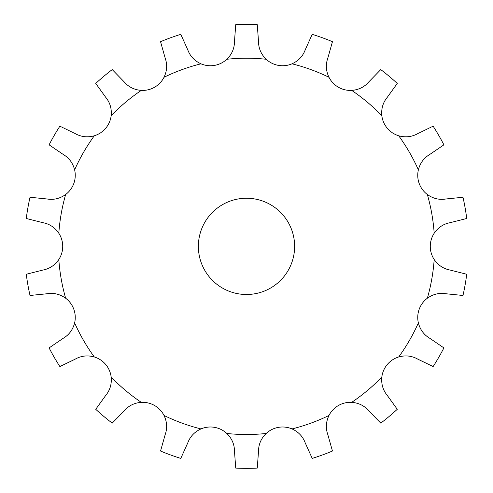 <?xml version="1.0" encoding="UTF-8"?>
<svg xmlns="http://www.w3.org/2000/svg" width="493" height="493" viewBox="0 0 493 493"><rect width="100%" height="100%" fill="white"/><g stroke="black" fill="none" stroke-linecap="round" stroke-linejoin="round"><path stroke-width="0.37" stroke-dasharray="2.46 1.85" d="M257.266 468.091L258.529 451.052C258.585 444.285 261.13 438.431 266.158 433.483A24.065 24.065 0 0 1 278.409 427.357A24.065 24.065 0 0 1 278.416 427.357A24.065 24.065 0 0 1 292.022 428.922C298.444 431.85 302.831 436.484 305.198 442.825L312.211 458.398A221.979 221.979 0 0 0 332.455 451.033L327.814 434.598C325.553 428.22 325.935 421.842 328.967 415.476A24.065 24.065 0 0 1 351.719 402.343C358.75 402.898 364.463 405.751 368.85 410.903L380.769 423.136A221.979 221.979 0 0 0 397.266 409.295L387.288 395.435C382.981 390.216 381.163 384.09 381.829 377.071A24.065 24.065 0 0 1 398.714 356.95C405.517 355.071 411.858 355.798 417.75 359.132L433.131 366.558A221.979 221.979 0 0 0 443.897 347.904L429.779 338.29C423.949 334.858 420.147 329.731 418.372 322.903A24.065 24.065 0 0 1 427.357 298.216C433.1 294.13 439.312 292.639 445.986 293.76L462.982 295.473A221.979 221.979 0 0 0 466.723 274.268L450.164 270.065C443.509 268.833 438.185 265.314 434.185 259.503A24.065 24.065 0 0 1 434.185 233.238C438.185 227.427 443.509 223.902 450.164 222.676L466.723 218.473A221.979 221.979 0 0 0 462.982 197.262L445.986 198.975C439.312 200.096 433.1 198.611 427.357 194.519A24.065 24.065 0 0 1 418.372 169.839C420.147 163.01 423.949 157.877 429.779 154.445L443.897 144.837A221.979 221.979 0 0 0 433.131 126.183L417.75 133.609C411.858 136.943 405.517 137.67 398.714 135.791A24.065 24.065 0 0 1 381.829 115.67C381.163 108.645 382.981 102.526 387.288 97.306L397.266 83.446A221.979 221.979 0 0 0 380.769 69.599L368.85 81.838C364.463 86.984 358.75 89.837 351.719 90.398A24.065 24.065 0 0 1 328.967 77.265C325.935 70.893 325.553 64.521 327.814 58.143L332.455 41.702A221.979 221.979 0 0 0 312.211 34.337L305.198 49.91C302.831 56.251 298.444 60.885 292.022 63.819A24.065 24.065 0 0 1 266.158 59.259C261.13 54.31 258.585 48.45 258.529 41.683L257.266 24.65A221.979 221.979 0 0 0 235.734 24.65L234.471 41.683C234.415 48.45 231.87 54.31 226.842 59.259A24.065 24.065 0 0 1 200.978 63.819C194.556 60.885 190.169 56.251 187.802 49.91L180.789 34.337A221.979 221.979 0 0 0 160.545 41.702L165.186 58.143C167.447 64.521 167.065 70.893 164.033 77.265A24.065 24.065 0 0 1 141.281 90.398C134.25 89.837 128.537 86.984 124.15 81.838L112.231 69.599A221.979 221.979 0 0 0 95.734 83.446L105.712 97.306C110.019 102.526 111.837 108.645 111.171 115.67A24.065 24.065 0 0 1 94.286 135.791C87.483 137.67 81.142 136.943 75.25 133.609L59.869 126.183A221.979 221.979 0 0 0 49.103 144.837L63.221 154.445C69.051 157.877 72.853 163.01 74.628 169.839A24.065 24.065 0 0 1 65.643 194.519C59.899 198.611 53.688 200.096 47.014 198.975L30.018 197.262A221.979 221.979 0 0 0 26.277 218.473L42.836 222.676C49.491 223.902 54.815 227.427 58.815 233.238A24.065 24.065 0 0 1 58.815 259.503C54.815 265.314 49.491 268.833 42.836 270.065L26.277 274.268A221.979 221.979 0 0 0 30.018 295.473L47.014 293.76C53.688 292.639 59.899 294.13 65.643 298.216A24.065 24.065 0 0 1 74.628 322.903C72.853 329.731 69.051 334.858 63.221 338.29L49.103 347.904A221.979 221.979 0 0 0 59.869 366.558L75.25 359.132C81.142 355.798 87.483 355.071 94.286 356.95A24.065 24.065 0 0 1 111.171 377.071C111.837 384.09 110.019 390.216 105.712 395.435L95.734 409.295A221.979 221.979 0 0 0 112.231 423.136L124.15 410.903C128.537 405.751 134.25 402.898 141.281 402.343A24.065 24.065 0 0 1 164.033 415.476C167.065 421.842 167.447 428.22 165.186 434.598L160.545 451.033A221.979 221.979 0 0 0 180.789 458.398L187.802 442.825C190.169 436.484 194.556 431.85 200.978 428.922A24.065 24.065 0 0 1 214.584 427.357A24.065 24.065 0 0 1 214.591 427.357A24.065 24.065 0 0 1 226.842 433.483C231.87 438.431 234.415 444.285 234.471 451.052L235.734 468.091A221.979 221.979 0 0 0 257.266 468.091M294.623 246.371A48.123 48.123 0 0 0 222.435 204.694A48.123 48.123 0 0 0 222.435 288.048A48.123 48.123 0 0 0 294.623 246.371M266.158 433.483A188.141 188.141 0 0 1 226.842 433.483M200.978 428.922A188.141 188.141 0 0 1 164.033 415.476M141.281 402.343A188.141 188.141 0 0 1 111.171 377.071M94.286 356.95A188.141 188.141 0 0 1 74.628 322.903M65.643 298.216A188.141 188.141 0 0 1 58.815 259.503M58.815 233.238A188.141 188.141 0 0 1 65.643 194.519M74.628 169.839A188.141 188.141 0 0 1 94.286 135.791M111.171 115.67A188.141 188.141 0 0 1 141.281 90.398M164.033 77.265A188.141 188.141 0 0 1 200.978 63.819M226.842 59.259A188.141 188.141 0 0 1 266.158 59.259M292.022 63.819A188.141 188.141 0 0 1 328.967 77.265M351.719 90.398A188.141 188.141 0 0 1 381.829 115.67M398.714 135.791A188.141 188.141 0 0 1 418.372 169.839M427.357 194.519A188.141 188.141 0 0 1 434.185 233.238M434.185 259.503A188.141 188.141 0 0 1 427.357 298.216M418.372 322.903A188.141 188.141 0 0 1 398.714 356.95M381.829 377.071A188.141 188.141 0 0 1 351.719 402.343M328.967 415.476A188.141 188.141 0 0 1 292.022 428.922"/><path stroke-width="0.74" d="M258.529 451.052L257.266 468.091A221.979 221.979 0 0 1 235.734 468.091L234.471 451.052C234.415 444.285 231.87 438.431 226.842 433.483A24.065 24.065 0 0 0 214.591 427.357A24.065 24.065 0 0 1 214.591 427.357A24.065 24.065 0 0 0 200.978 428.922C194.556 431.85 190.169 436.484 187.802 442.825L180.789 458.398A221.979 221.979 0 0 1 160.545 451.033L165.186 434.598C167.447 428.22 167.065 421.842 164.033 415.476A24.065 24.065 0 0 0 154.611 405.529A24.065 24.065 0 0 1 154.611 405.529A24.065 24.065 0 0 0 141.281 402.343C134.25 402.898 128.537 405.751 124.15 410.903L112.231 423.136A221.979 221.979 0 0 1 95.734 409.295L105.712 395.435C110.019 390.216 111.837 384.09 111.171 377.071A24.065 24.065 0 0 0 105.718 364.506A24.065 24.065 0 0 1 105.718 364.506A24.065 24.065 0 0 0 94.286 356.95C87.483 355.071 81.142 355.798 75.25 359.132L59.869 366.558A221.979 221.979 0 0 1 49.103 347.904L63.221 338.29C69.051 334.858 72.853 329.731 74.628 322.903A24.065 24.065 0 0 0 73.802 309.228A24.065 24.065 0 0 1 73.802 309.228A24.065 24.065 0 0 0 65.643 298.216C59.899 294.13 53.688 292.639 47.014 293.76L30.018 295.473A221.979 221.979 0 0 1 26.277 274.268L42.836 270.065C49.491 268.833 54.815 265.314 58.815 259.503A24.065 24.065 0 0 0 62.722 246.371A24.065 24.065 0 0 1 62.722 246.371A24.065 24.065 0 0 0 58.815 233.238C54.815 227.427 49.491 223.902 42.836 222.676L26.277 218.473A221.979 221.979 0 0 1 30.018 197.262L47.014 198.975C53.688 200.096 59.899 198.611 65.643 194.519A24.065 24.065 0 0 0 73.802 183.513L73.802 183.513A24.065 24.065 0 0 0 74.628 169.839C72.853 163.01 69.051 157.877 63.221 154.445L49.103 144.837A221.979 221.979 0 0 1 59.869 126.183L75.25 133.609C81.142 136.943 87.483 137.67 94.286 135.791A24.065 24.065 0 0 0 105.712 128.242A24.065 24.065 0 0 1 105.712 128.242A24.065 24.065 0 0 0 111.171 115.67C111.837 108.645 110.019 102.526 105.712 97.306L95.734 83.446A221.979 221.979 0 0 1 112.231 69.599L124.15 81.838C128.537 86.984 134.25 89.837 141.281 90.398A24.065 24.065 0 0 0 154.605 87.212A24.065 24.065 0 0 1 154.605 87.212A24.065 24.065 0 0 0 164.033 77.265C167.065 70.893 167.447 64.521 165.186 58.143L160.545 41.702A221.979 221.979 0 0 1 180.789 34.337L187.802 49.91C190.169 56.251 194.556 60.885 200.978 63.819A24.065 24.065 0 0 0 214.584 65.384A24.065 24.065 0 0 1 214.584 65.384A24.065 24.065 0 0 0 226.842 59.259C231.87 54.31 234.415 48.45 234.471 41.683L235.734 24.65A221.979 221.979 0 0 1 257.266 24.65L258.529 41.683C258.585 48.45 261.13 54.31 266.158 59.259A24.065 24.065 0 0 0 278.409 65.378A24.065 24.065 0 0 1 278.409 65.378A24.065 24.065 0 0 0 292.022 63.819C298.444 60.885 302.831 56.251 305.198 49.91L312.211 34.337A221.979 221.979 0 0 1 332.455 41.702L327.814 58.143C325.553 64.521 325.935 70.893 328.967 77.265A24.065 24.065 0 0 0 338.389 87.212A24.065 24.065 0 0 1 338.389 87.212A24.065 24.065 0 0 0 351.719 90.398C358.75 89.837 364.463 86.984 368.85 81.838L380.769 69.599A221.979 221.979 0 0 1 397.266 83.446L387.288 97.306C382.981 102.526 381.163 108.645 381.829 115.67A24.065 24.065 0 0 0 387.282 128.235A24.065 24.065 0 0 1 387.282 128.235A24.065 24.065 0 0 0 398.714 135.791C405.517 137.67 411.858 136.943 417.75 133.609L433.131 126.183A221.979 221.979 0 0 1 443.897 144.837L429.779 154.445C423.949 157.877 420.147 163.01 418.372 169.839A24.065 24.065 0 0 0 419.198 183.513L419.198 183.513A24.065 24.065 0 0 0 427.357 194.519C433.1 198.611 439.312 200.096 445.986 198.975L462.982 197.262A221.979 221.979 0 0 1 466.723 218.473L450.164 222.676C443.509 223.902 438.185 227.427 434.185 233.238A24.065 24.065 0 0 0 430.278 246.364A24.065 24.065 0 0 1 430.278 246.364A24.065 24.065 0 0 0 434.185 259.503C438.185 265.314 443.509 268.833 450.164 270.065L466.723 274.268A221.979 221.979 0 0 1 462.982 295.473L445.986 293.76C439.312 292.639 433.1 294.13 427.357 298.216A24.065 24.065 0 0 0 419.198 309.222A24.065 24.065 0 0 1 419.198 309.222A24.065 24.065 0 0 0 418.372 322.903C420.147 329.731 423.949 334.858 429.779 338.29L443.897 347.904A221.979 221.979 0 0 1 433.131 366.558L417.75 359.132C411.858 355.798 405.517 355.071 398.714 356.95A24.065 24.065 0 0 0 387.288 364.5A24.065 24.065 0 0 1 387.288 364.5A24.065 24.065 0 0 0 381.829 377.071C381.163 384.09 382.981 390.216 387.288 395.435L397.266 409.295A221.979 221.979 0 0 1 380.769 423.136L368.85 410.903C364.463 405.751 358.75 402.898 351.719 402.343A24.065 24.065 0 0 0 338.395 405.529A24.065 24.065 0 0 1 338.395 405.529A24.065 24.065 0 0 0 328.967 415.476C325.935 421.842 325.553 428.22 327.814 434.598L332.455 451.033A221.979 221.979 0 0 1 312.211 458.398L305.198 442.825C302.831 436.484 298.444 431.85 292.022 428.922A24.065 24.065 0 0 0 278.416 427.357A24.065 24.065 0 0 1 278.416 427.357A24.065 24.065 0 0 0 266.158 433.483C261.13 438.431 258.585 444.285 258.529 451.052M294.623 246.371A48.123 48.123 0 0 1 222.435 288.048A48.123 48.123 0 0 1 222.435 204.694A48.123 48.123 0 0 1 294.623 246.371M266.158 433.483A188.141 188.141 0 0 1 226.842 433.483M328.967 415.476A188.141 188.141 0 0 1 292.022 428.922M381.829 377.071A188.141 188.141 0 0 1 351.719 402.343M418.372 322.903A188.141 188.141 0 0 1 398.714 356.95M434.185 259.503A188.141 188.141 0 0 1 427.357 298.216M427.357 194.519A188.141 188.141 0 0 1 434.185 233.238M398.714 135.791A188.141 188.141 0 0 1 418.372 169.839M351.719 90.398A188.141 188.141 0 0 1 381.829 115.67M292.022 63.819A188.141 188.141 0 0 1 328.967 77.265M226.842 59.259A188.141 188.141 0 0 1 266.158 59.259M164.033 77.265A188.141 188.141 0 0 1 200.978 63.819M111.171 115.67A188.141 188.141 0 0 1 141.281 90.398M74.628 169.839A188.141 188.141 0 0 1 94.286 135.791M58.815 233.238A188.141 188.141 0 0 1 65.643 194.519M65.643 298.216A188.141 188.141 0 0 1 58.815 259.503M94.286 356.95A188.141 188.141 0 0 1 74.628 322.903M141.281 402.343A188.141 188.141 0 0 1 111.171 377.071M200.978 428.922A188.141 188.141 0 0 1 164.033 415.476"/></g></svg>

